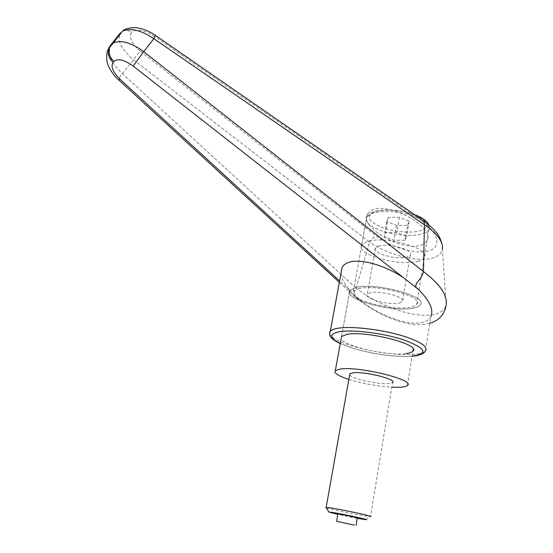 <?xml version="1.0" encoding="UTF-8"?>
<svg xmlns="http://www.w3.org/2000/svg" width="553" height="553" viewBox="0 0 553 553"><rect width="100%" height="100%" fill="white"/><g stroke="black" fill="none" stroke-linecap="round" stroke-linejoin="round"><path stroke-width="0.41" stroke-dasharray="2.77 2.07" d="M340.98 273.528C341.56 278.615 344.554 284.249 349.952 290.422L362.18 301.675L355.641 297.3C353.747 295.406 353.872 292.323 356.001 288.051L356.014 288.009C376.787 304.834 412.393 318.348 432.812 314.726C440.575 313.309 445.041 309.88 446.216 304.433L442.4 249.237C441.453 253.592 437.935 256.578 431.852 258.203C416.547 262.44 387.508 254.739 369.625 242.09C371.616 238.861 373.863 236.836 376.358 236.013C391.171 247.481 415.331 254.601 428.34 251.007C441.626 247.633 439.379 233.421 422.036 221.276L424.013 221.228M329.595 333.659C331.026 337.448 338.007 341.388 350.533 345.487C370.489 351.998 400.386 356.07 415.738 354.155C420.757 353.561 423.992 352.461 425.451 350.865L430.822 316.599C429.114 319.855 425.755 321.908 420.743 322.752C406.317 325.323 380.257 315.708 362.18 301.675M355.42 287.595C374.678 281.878 429.156 296.636 420.328 304.945C419.229 306.369 416.879 307.427 413.271 308.118C392.354 312.784 341.878 298.862 349.904 290.36L355.42 287.595C374.678 281.878 429.156 296.636 420.328 304.945C419.229 306.369 416.879 307.427 413.271 308.118C392.354 312.784 341.878 298.862 349.904 290.36L355.42 287.595M358.406 288.652C375.819 283.558 424.656 296.802 416.748 304.281C415.766 305.553 413.679 306.5 410.471 307.129C391.711 311.367 346.116 298.8 353.374 291.161L358.406 288.652M420.557 245.269C423.757 244.343 425.914 242.788 427.02 240.596C435.598 227.795 390.01 201.9 372.528 209.877L367.31 213.99C359.16 226.958 401.706 251.712 420.557 245.269M405.895 353.616C387.605 356.25 343.295 346.067 341.132 338.65M356.014 288.009L369.611 242.11L133.467 59.821C121.066 48.954 116.718 39.954 120.416 32.821M108.747 48.484C107.78 55.597 112.328 63.968 122.4 73.611L356.001 288.051M110.102 45.851L109.141 47.351M122.773 30.968C125.358 29.786 128.275 30.221 131.524 32.274C128.676 37.486 131.649 43.818 140.427 51.27C138.298 53.116 135.976 55.971 133.467 59.821L122.4 73.611C119.655 77.116 118.411 79.21 118.66 79.895M422.036 221.276L154.695 36.422L155.517 35.433M154.695 36.422C144.326 29.945 136.605 28.562 131.524 32.274M417.944 261.286C421.144 260.442 423.252 259.26 424.255 257.746C432.315 248.739 384.266 235.129 366.826 241.696L361.752 244.799C354.286 253.965 399.197 266.926 417.944 261.286M378.446 246.154C388.31 242.622 414.591 250.108 410.195 255.12L406.842 257.034C396.577 260.276 371.263 252.991 375.48 247.931L378.446 246.154M399.169 303.113L402.494 301.579C406.808 297.41 380.105 290.131 370.247 292.855L367.303 294.293C363.19 298.509 388.897 305.574 399.169 303.113M357.21 518.355L337.786 514.421M349.669 374.823C350.975 378.57 377.976 384.646 388.607 383.609L392.547 382.579L370.482 516.599L366.632 516.191C355.876 514.663 327.348 508.636 326.042 507.613M357.293 517.891L337.869 513.958M407.596 225.285L409.185 221.241L399.404 217.281L388.158 217.474L386.837 221.566L396.494 225.417L407.596 225.285L405.079 240.272L393.95 240.292L384.238 236.504L385.524 232.592L396.805 232.509L406.649 236.401L405.079 240.272M396.494 225.417L393.95 240.292M409.185 221.241L406.649 236.401M399.404 217.281L396.805 232.509M388.158 217.474L385.524 232.592M386.837 221.566L384.238 236.504M348.853 379.406C362.796 383.651 377.105 386.257 391.787 387.224M412.116 356.132C397.358 357.611 369.929 353.747 351.521 347.761L340.268 343.427M349.952 290.422L339.611 280.91M140.427 51.27L376.358 236.013M421.116 219.223L417.059 217.35C403.455 211.599 381.349 209.822 371.865 213.555L366.77 217.004C364.752 221.373 368.872 225.672 379.137 229.91C392.146 235.143 412.262 237.016 422.43 233.795C425.623 232.82 427.739 231.5 428.762 229.841C429.819 228.016 429.391 226.004 427.476 223.813M381.024 227.069C392.969 231.901 411.494 233.601 420.798 230.594C430.462 226.702 428.803 221.642 415.815 215.414C403.22 210.181 383.374 208.592 374.443 211.965C365.975 216.271 368.167 221.304 381.024 227.069M340.24 343.572L351.107 347.706C369.204 353.402 393.895 357.521 412.103 356.243M413.243 349.137L407.416 385.462M416.748 304.281L427.02 240.596M353.374 291.161L367.31 213.99M341.533 336.459L349.904 290.36L341.533 336.459M429.778 323.277C421.752 325.074 414.128 325.081 406.911 323.305L399.639 321.493L386.962 316.862C375.287 311.526 364.876 305.028 355.717 297.369M339.348 282.334L355.641 297.3M442.407 249.223L442.2 244.62M428.831 224.919L428.762 229.841L424.255 257.746M410.195 255.12L402.494 301.579M365.727 519.689L370.054 516.599M375.48 247.931L367.303 294.293M361.752 244.799L366.77 217.004C372.224 207.285 397.884 208.654 414.543 214.668"/><path stroke-width="0.83" d="M339.611 280.91L120.139 79.362C112.888 72.201 110.545 66.512 113.116 62.295C110.531 60.035 108.92 57.305 108.277 54.111L108.609 48.643L110.102 45.851L117.72 36.228L110.102 45.851M113.116 62.295L113.994 61.335C111.402 59.067 109.784 56.33 109.148 53.129L109.466 47.662L110.973 44.848L113.241 43.023L109.48 47.648M424.013 221.228L424.428 224.767C437.382 233.643 443.375 241.792 442.407 249.223M423.432 271.592L143.704 51.657L153.838 38.689L424.421 224.788L423.439 271.585C421.932 280.267 410.775 285.141 418.462 289.399C429.695 300.632 433.815 309.701 430.822 316.599M429.778 323.277C433.593 322.109 436.545 320.616 438.647 318.798C442.939 315.196 445.469 310.392 446.23 304.399C447.315 294.825 439.725 283.876 423.446 271.558M340.98 273.528L342.12 267.355C343.482 264.935 345.915 263.2 349.406 262.157C360.694 258.541 384.148 264.984 403.248 277.502L418.462 289.399M341.132 338.65L341.533 336.459L346.994 334.365C366.197 330.328 421.573 344.671 412.904 351.238C411.847 352.385 409.503 353.173 405.895 353.616M109.141 47.351L108.747 48.484M113.994 61.335C118.066 58.245 124.46 59.821 133.169 66.07L403.248 277.502M133.169 66.07L143.704 51.657C131.199 42.553 121.052 39.671 113.247 43.016L122.531 31.162C130.536 27.629 140.974 30.139 153.838 38.689L155.517 35.433M442.2 244.62C440.471 238.675 438.508 234.624 436.303 232.481C433.884 229.253 429.826 225.534 424.13 221.311L155.545 35.447C150.921 32.143 143.697 29.254 142.584 29.053L138.188 28.009C135.526 27.18 125.669 27.705 122.51 31.168L122.773 30.968M120.416 32.821L117.72 36.228M391.787 387.224L400.441 387.231C404.056 386.982 406.386 386.395 407.416 385.462C415.96 380.208 359.927 366.19 340.766 368.955L335.346 370.538C333.494 372.881 337.994 375.833 348.853 379.406M337.786 514.421L329.028 512.092L331.966 512.375C342.093 513.827 371.561 520.221 365.727 519.689L357.21 518.355M326.042 507.613L329.443 507.751C340.938 509.299 375.079 516.668 370.482 516.599M349.669 374.823L349.862 373.738L353.249 372.777C364.842 371.257 397.496 379.448 392.547 382.579M354.432 525.129L336.59 521.32L354.432 525.129M337.869 513.958L339.39 514.041C344.505 514.781 359.25 517.954 357.293 517.891L356.049 525.281M412.103 356.243C423.529 355.275 424.918 351.673 425.451 350.865C428.063 347.104 421.87 342.563 406.87 337.247C385.476 329.844 350.955 325.572 337.268 328.385C333.784 329.028 331.461 329.947 330.307 331.157L329.595 333.659M340.268 343.427C329.332 337.945 328.931 334.06 339.065 331.772C352.04 329.208 384.529 333.272 404.713 340.213C426.073 348.411 428.54 353.713 412.116 356.132M120.139 79.362L118.66 79.895M427.476 223.813L421.116 219.223M340.24 343.572C336.342 341.775 333.473 339.943 331.634 338.083C329.788 337.157 329.111 332.201 330.307 331.157L342.12 267.355M412.904 351.238L413.243 349.137M118.695 79.929L339.348 282.334M118.695 79.922C112.777 75.008 108.07 66.09 107.745 64.176C106.688 62.282 105.63 52.632 108.588 48.692M109.466 47.662L108.602 48.657M414.543 214.668L416.547 215.449C423.114 218.117 427.213 221.276 428.831 224.919M329.028 512.092L325.938 507.46M326.159 507.419L349.862 373.738M336.59 521.32L337.883 513.875M335.346 370.538L341.533 336.459"/></g></svg>
